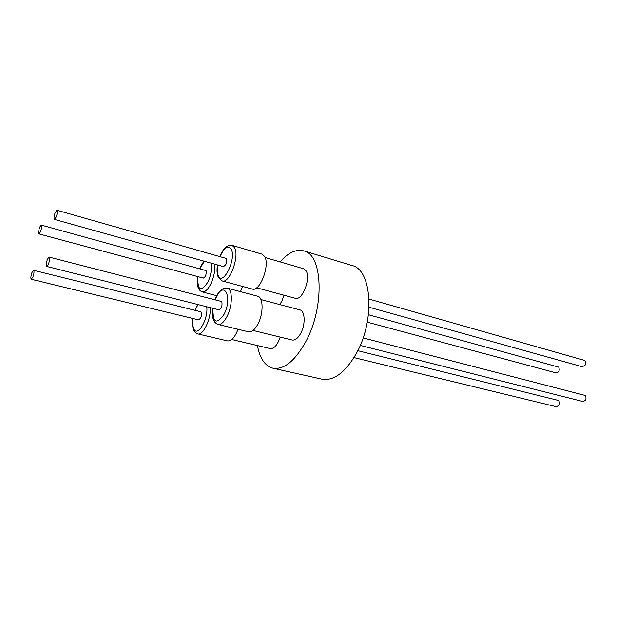 <?xml version="1.0" encoding="UTF-8"?>
<svg xmlns="http://www.w3.org/2000/svg" width="617" height="617" viewBox="0 0 617 617"><rect width="100%" height="100%" fill="white"/><g stroke="black" fill="none" stroke-linecap="round" stroke-linejoin="round"><path stroke-width="0.93" d="M353.965 357.59L556.349 406.719L558.825 405.446C559.966 402.986 559.65 401.274 557.876 400.31L357.783 350.695M367.3 322.159L556.156 372.915C559.079 372.259 559.92 370.331 558.693 367.13L368.457 314.739M360.228 345.42L582.756 401.474C585.849 400.819 586.721 398.821 585.363 395.482L363.112 337.931M369.082 307.227L582.263 366.737L585.016 365.372C586.173 362.958 585.872 361.269 584.129 360.289L369.082 299.091M231.791 339.527L270.261 348.59C274.179 348.821 277.488 344.988 280.187 337.098M253.032 330.457L292.188 340.029C295.304 340.507 298.266 338.047 301.088 332.663C305.677 323.763 304.921 310.798 299.885 309.896L260.937 299.577M256.68 287.807L295.273 298.296C302.531 301.189 311.554 276.94 305.631 270.269L303.549 268.734L265.125 257.513M279.794 304.574L282 300.849L284.021 295.235M210.32 307.652C210.968 319.298 202.993 335.825 197.772 333.928L227.627 340.923C231.429 341.232 234.9 337.352 238.046 329.277M212.742 308.261C211.554 317.161 213.297 322.544 217.978 324.403L248.566 331.83C251.69 332.332 254.806 329.748 257.914 324.072C263.621 313.583 263.39 297.178 257.682 296.237L227.28 288.139C223.123 287.453 219.475 290.245 216.336 296.507M218.379 277.496L222.243 280.943L252.314 289.065C259.873 292.196 270.223 265.025 264.639 256.471L262.04 254.15L232.123 245.365C227.249 244.656 223.138 248.404 219.806 256.603M32.902 277.018C34.082 273.454 34.305 271.21 33.573 270.3L31.953 272.552C30.781 276.108 30.565 278.344 31.29 279.262L32.902 277.018M31.29 279.262L198.713 319.907L200.726 318.002C201.913 314.793 201.929 312.711 200.749 311.755L33.573 270.3M49.537 257.69L49.152 257.112C47.316 258.685 46.375 261.6 46.337 265.85L46.73 266.444C48.573 264.855 49.507 261.94 49.537 257.69M46.73 266.444L219.066 309.857C221.472 308.608 222.405 305.993 221.865 302.006L221.233 301.412L49.152 257.112M55.106 212.765C53.918 216.305 53.694 218.518 54.435 219.405L56.247 216.891C57.435 213.343 57.659 211.13 56.926 210.243L55.106 212.765M54.435 219.405L223.593 266.621L225.845 264.516C227.048 261.338 227.064 259.279 225.891 258.338L56.926 210.243M38.593 233.411L38.917 233.905C40.629 232.347 41.516 229.57 41.594 225.583L41.27 225.105C39.565 226.647 38.67 229.416 38.593 233.411M38.917 233.905L203.363 278.097C205.608 276.871 206.502 274.372 206.047 270.601L41.27 225.105M257.436 345.566C259.85 358.462 265.002 366.004 272.876 368.202L321.989 379.185C333.712 381.098 345.096 372.66 356.125 353.865C375.391 320.416 371.974 269.421 351.921 265.487L303.765 250.864C296.16 248.944 288.262 252.615 280.095 261.886M272.876 368.202C283.951 369.953 294.941 361.061 305.847 341.517C324.904 306.711 322.737 254.366 303.765 250.864M240.491 291.656L242.589 286.442M217.978 324.403C220.963 324.866 223.994 322.197 227.064 316.382C232.702 305.646 232.74 289.003 227.28 288.139M222.243 280.943C229.439 283.997 239.805 256.248 234.576 247.672L232.123 245.365M216.744 295.705L202.183 291.91C204.967 292.358 207.844 289.689 210.806 283.905C213.898 277.118 215.248 270.547 214.847 264.176M193.036 318.526C192.512 322.629 192.705 325.899 193.622 328.337C196.9 338.347 208.477 319.637 206.757 306.757M212.958 308.323C212.772 322.93 216.467 324.943 224.056 314.362C232.771 297.502 224.303 279.817 216.32 297.124L215.132 299.847M217.701 264.978C217.022 269.529 217.23 273.076 218.333 275.614C222.83 286.859 236.689 258.754 231.221 249.175C227.989 245.072 224.249 247.564 220.007 256.657M204.32 261.238L200.031 268.596M197.872 276.624C197.417 290.646 200.78 292.435 207.96 282C211.022 275.089 212.086 268.804 211.153 263.143M197.98 304.543L195.088 310.351M197.772 333.928C196.26 333.758 194.879 332.447 193.622 329.979M217.5 264.917C216.683 269.86 216.922 273.917 218.194 277.087M202.183 291.91C197.887 290.106 196.391 284.992 197.687 276.57M199.846 268.542L200.934 266.004M203.903 261.122L201.003 265.858M216.251 296.669L214.917 299.785M197.664 304.466L194.887 310.297M192.843 318.48C192.226 322.907 192.427 326.609 193.468 329.586"/></g></svg>
